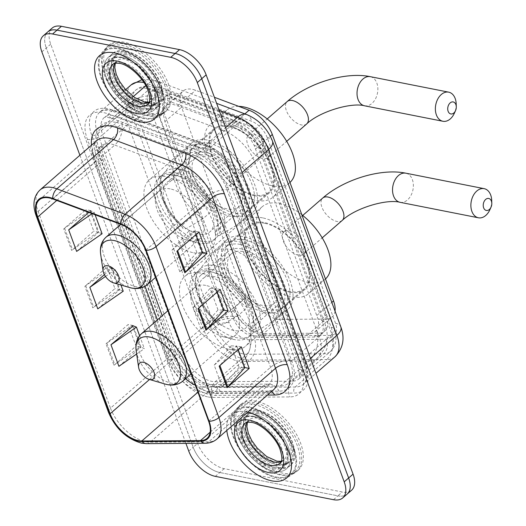 <?xml version="1.0" encoding="UTF-8"?>
<svg xmlns="http://www.w3.org/2000/svg" width="526" height="526" viewBox="0 0 526 526"><rect width="100%" height="100%" fill="white"/><g stroke="black" fill="none" stroke-linecap="round" stroke-linejoin="round"><path stroke-width="0.39" stroke-dasharray="2.63 1.97" d="M193.706 252.802A46.275 25.136 -131 0 0 210.071 249.653A46.275 25.136 -131 0 0 206.922 209.506A46.275 25.136 -131 0 0 165.697 176.683A46.275 25.136 -131 0 0 149.325 179.833A46.275 25.136 -131 0 0 152.481 219.98A46.275 25.136 -131 0 0 193.706 252.802M235.74 216.232A46.275 25.136 -131 0 0 252.105 213.083A46.275 25.136 -131 0 0 248.949 172.936A46.275 25.136 -131 0 0 207.731 140.113A46.275 25.136 -131 0 0 191.359 143.263A46.275 25.136 -131 0 0 194.515 183.41A46.275 25.136 -131 0 0 235.74 216.232M229.218 349.317A46.275 25.136 -131 0 0 245.583 346.167A46.275 25.136 -131 0 0 242.433 306.02A46.275 25.136 -131 0 0 201.208 273.198A46.275 25.136 -131 0 0 184.836 276.347A46.275 25.136 -131 0 0 187.992 316.494A46.275 25.136 -131 0 0 229.218 349.317M271.245 312.746A46.275 25.136 -131 0 0 287.617 309.604A46.275 25.136 -131 0 0 284.461 269.45A46.275 25.136 -131 0 0 243.242 236.628A46.275 25.136 -131 0 0 226.87 239.777A46.275 25.136 -131 0 0 230.026 279.924A46.275 25.136 -131 0 0 271.245 312.746M164.559 107.869A26.195 14.228 -131 0 0 163.336 114.116L163.198 113.734A8.732 4.741 49 0 1 164.559 107.869L166.985 105.101C169.352 103.721 172.903 103.997 177.637 105.917L231.111 125.872L243.952 132.749C248.417 136.28 251.809 140.475 254.13 145.347L317.98 318.881C319.072 323.299 318.598 327.027 316.553 330.058L314.693 332.13L307.953 334.733L261.941 335.036L258.93 334.628L249.265 328.711L244.084 324.009A8.732 4.741 49 0 1 237.857 316.645A26.195 12.617 -20.2 0 0 202.609 327.396A34.926 18.969 -131 0 0 238.048 361.04A34.926 18.969 -131 0 0 242.21 361.454L213.451 386.472L280.174 386.031A34.926 18.969 -131 0 0 288.366 383.244A34.926 18.969 -131 0 0 290.319 361.803L226.469 188.269A34.926 18.969 -131 0 0 195.508 155.92L117.975 126.983A34.926 18.969 -131 0 0 113.498 125.694A34.926 18.969 -131 0 0 101.143 128.068A34.926 18.969 -131 0 0 99.19 149.509L173.85 352.42A34.926 18.969 -131 0 0 213.451 386.472M335.023 311.076A26.195 14.228 49 0 1 332.077 317A26.195 14.228 49 0 1 325.936 319.091L279.917 319.394A26.195 14.228 49 0 1 276.801 319.085A26.195 14.228 49 0 1 250.218 293.856L181.529 107.166A26.195 14.228 49 0 1 182.989 91.09A26.195 14.228 49 0 1 195.619 90.275L214.404 97.284M165.992 105.897L182.989 91.09M244.432 239.863A42.343 22.999 49 0 1 282.153 269.897A42.343 22.999 49 0 1 285.039 306.638A42.343 22.999 49 0 1 270.062 309.518A42.343 22.999 49 0 1 232.334 279.484A42.343 22.999 49 0 1 229.448 242.742A42.343 22.999 49 0 1 244.432 239.863M289.971 292.193A42.343 22.999 -131 0 0 304.948 289.313A42.343 22.999 -131 0 0 302.062 252.572A42.343 22.999 -131 0 0 264.341 222.537A42.343 22.999 -131 0 0 249.363 225.417A42.343 22.999 -131 0 0 252.25 262.158A42.343 22.999 -131 0 0 289.971 292.193M208.921 143.342A42.343 22.999 49 0 1 246.641 173.383A42.343 22.999 49 0 1 249.528 210.117A42.343 22.999 49 0 1 234.55 213.004A42.343 22.999 49 0 1 196.829 182.963A42.343 22.999 49 0 1 193.936 146.228A42.343 22.999 49 0 1 208.921 143.342M254.459 195.679A42.343 22.999 -131 0 0 269.437 192.799A42.343 22.999 -131 0 0 266.55 156.058A42.343 22.999 -131 0 0 228.83 126.023A42.343 22.999 -131 0 0 213.852 128.903A42.343 22.999 -131 0 0 216.738 165.644A42.343 22.999 -131 0 0 254.459 195.679M237.857 316.645L237.713 316.271A26.195 14.228 -131 0 0 244.084 324.009M237.713 316.271L233.59 308.321L164.901 121.637L163.336 114.116M262.487 333.247A26.195 14.228 49 0 1 235.911 308.019L164.046 112.695A26.195 14.228 49 0 1 165.506 96.62A26.195 14.228 49 0 1 178.13 95.804L239.619 118.758A26.195 14.228 49 0 1 262.842 143.019L326.133 315.041A26.195 14.228 49 0 1 324.673 331.117A26.195 14.228 49 0 1 318.526 333.214L265.61 333.563A26.195 14.228 49 0 1 262.487 333.247M231.486 311.872A26.195 14.228 -131 0 0 258.062 337.1A26.195 14.228 -131 0 0 261.185 337.409L314.101 337.061A26.195 14.228 -131 0 0 320.249 334.97A26.195 14.228 -131 0 0 321.708 318.894L258.417 146.866A26.195 14.228 -131 0 0 235.194 122.604L173.705 99.657A26.195 14.228 -131 0 0 161.081 100.473A26.195 14.228 -131 0 0 159.621 116.548L231.486 311.872L235.911 308.019M141.974 112.196A34.926 18.969 -131 0 0 154.328 109.816A34.926 18.969 -131 0 0 151.942 79.518A34.926 18.969 -131 0 0 120.835 54.743A34.926 18.969 -131 0 0 108.481 57.124A34.926 18.969 -131 0 0 110.861 87.421A34.926 18.969 -131 0 0 141.974 112.196A34.926 18.969 -131 0 0 154.328 109.816A34.926 18.969 -131 0 0 151.942 79.518A34.926 18.969 -131 0 0 120.835 54.743A34.926 18.969 -131 0 0 108.481 57.124A34.926 18.969 -131 0 0 110.861 87.421A34.926 18.969 -131 0 0 141.974 112.196M146.392 108.343A34.926 18.969 -131 0 0 158.747 105.969A34.926 18.969 -131 0 0 156.367 75.665A34.926 18.969 -131 0 0 125.26 50.897A34.926 18.969 -131 0 0 112.906 53.271A34.926 18.969 -131 0 0 115.286 83.575A34.926 18.969 -131 0 0 146.392 108.343M274.079 471.257A34.926 18.969 -131 0 0 286.433 468.876A34.926 18.969 -131 0 0 284.053 438.579A34.926 18.969 -131 0 0 252.94 413.804A34.926 18.969 -131 0 0 240.586 416.184A34.926 18.969 -131 0 0 242.966 446.482A34.926 18.969 -131 0 0 274.079 471.257A34.926 18.969 -131 0 0 286.433 468.876A34.926 18.969 -131 0 0 284.053 438.579A34.926 18.969 -131 0 0 252.94 413.804A34.926 18.969 -131 0 0 240.586 416.184A34.926 18.969 -131 0 0 242.966 446.482A34.926 18.969 -131 0 0 274.079 471.257M278.504 467.404A34.926 18.969 -131 0 0 290.858 465.03A34.926 18.969 -131 0 0 288.478 434.732A34.926 18.969 -131 0 0 257.365 409.958A34.926 18.969 -131 0 0 245.011 412.331A34.926 18.969 -131 0 0 247.391 442.636A34.926 18.969 -131 0 0 278.504 467.404M52.166 28.082A26.195 14.228 -131 0 0 50.706 44.158L197.612 443.438A26.195 14.228 -131 0 0 224.188 468.666L342.327 492.001A26.195 14.228 -131 0 0 351.598 490.219M333.484 499.7L337.902 495.854A26.195 14.228 -131 0 0 347.173 494.065A26.195 14.228 -131 0 1 337.902 495.854L219.763 472.512L337.902 495.854L342.327 492.001M188.762 451.13L193.187 447.284A26.195 14.228 -131 0 0 219.763 472.512A26.195 14.228 -131 0 1 193.187 447.284L46.281 48.011L193.187 447.284L197.612 443.438M47.741 31.935A26.195 14.228 -131 0 0 46.281 48.011A26.195 14.228 -131 0 1 47.741 31.935M247.753 412.206A41.909 22.763 -131 0 0 246.405 411.911A41.909 22.763 -131 0 0 231.578 414.764A41.909 22.763 -131 0 0 226.811 430.432A41.909 22.763 -131 0 1 231.578 414.764A41.909 22.763 -131 0 1 246.405 411.911A41.909 22.763 -131 0 1 247.753 412.206M276.196 477.003A41.909 22.763 -131 0 0 291.016 474.15A41.909 22.763 -131 0 0 288.163 437.79A41.909 22.763 -131 0 0 250.83 408.058A41.909 22.763 -131 0 0 236.003 410.911A41.909 22.763 -131 0 0 238.863 447.271A41.909 22.763 -131 0 0 276.196 477.003A41.909 22.763 -131 0 0 291.016 474.15A41.909 22.763 -131 0 0 288.163 437.79A41.909 22.763 -131 0 0 250.83 408.058A41.909 22.763 -131 0 0 236.003 410.911A41.909 22.763 -131 0 0 238.863 447.271A41.909 22.763 -131 0 0 276.196 477.003M144.085 117.942A41.909 22.763 -131 0 0 158.911 115.089A41.909 22.763 -131 0 0 156.051 78.729A41.909 22.763 -131 0 0 118.718 48.997A41.909 22.763 -131 0 0 103.892 51.85A41.909 22.763 -131 0 0 106.752 88.21A41.909 22.763 -131 0 0 144.085 117.942A41.909 22.763 -131 0 0 158.911 115.089A41.909 22.763 -131 0 0 156.051 78.729A41.909 22.763 -131 0 0 118.718 48.997A41.909 22.763 -131 0 0 103.892 51.85A41.909 22.763 -131 0 0 106.752 88.21A41.909 22.763 -131 0 0 144.085 117.942M279.773 474.833A42.784 23.236 49 0 1 241.664 444.483A42.784 23.236 49 0 1 238.751 407.367A42.784 23.236 49 0 1 253.88 404.455A42.784 23.236 49 0 1 291.996 434.805A42.784 23.236 49 0 1 294.908 471.921A42.784 23.236 49 0 1 279.773 474.833M276.459 477.72A42.784 23.236 49 0 1 238.344 447.37A42.784 23.236 49 0 1 235.431 410.254A42.784 23.236 49 0 1 250.567 407.341A42.784 23.236 49 0 1 288.675 437.691A42.784 23.236 49 0 1 291.595 474.807A42.784 23.236 49 0 1 276.459 477.72M147.668 115.773A42.784 23.236 49 0 1 109.559 85.422A42.784 23.236 49 0 1 106.64 48.307A42.784 23.236 49 0 1 121.776 45.394A42.784 23.236 49 0 1 159.884 75.744A42.784 23.236 49 0 1 162.804 112.86A42.784 23.236 49 0 1 147.668 115.773M144.348 118.659A42.784 23.236 49 0 1 106.239 88.309A42.784 23.236 49 0 1 103.32 51.193A42.784 23.236 49 0 1 118.455 48.28A42.784 23.236 49 0 1 156.564 78.63A42.784 23.236 49 0 1 159.483 115.746A42.784 23.236 49 0 1 144.348 118.659M124.149 51.857A34.926 18.969 49 0 1 155.262 76.632A34.926 18.969 49 0 1 157.642 106.929A34.926 18.969 49 0 1 145.288 109.309A34.926 18.969 49 0 1 114.175 84.535A34.926 18.969 49 0 1 111.795 54.237A34.926 18.969 49 0 1 124.149 51.857M256.261 410.918A34.926 18.969 49 0 1 287.374 435.692A34.926 18.969 49 0 1 289.754 465.99A34.926 18.969 49 0 1 277.399 468.37A34.926 18.969 49 0 1 246.286 443.596A34.926 18.969 49 0 1 243.906 413.298A34.926 18.969 49 0 1 256.261 410.918M76.632 251.402L98.756 232.157L90.827 210.617L90.025 210.578L64.573 228.225A6.983 3.366 -20.2 0 0 63.731 228.876L85.85 209.631L93.779 231.177L71.654 250.422L63.731 228.876M90.827 210.617L85.85 209.631M102.083 233.754L97.954 232.117L72.503 249.771A6.983 3.366 -20.2 0 0 71.654 250.422M98.756 232.157L93.779 231.177M132.881 325.706L132.302 325.476L106.85 343.123A6.983 3.366 -20.2 0 0 106.002 343.78L128.127 324.529L136.056 346.075L113.932 365.32L106.002 343.78M133.104 325.515L128.127 324.529M118.909 366.306L140.81 347.252L140.232 347.022L114.773 364.669A6.983 3.366 -20.2 0 0 113.932 365.32M136.648 354.005L144.361 348.653L141.027 347.055L136.056 346.075M97.77 308.854L119.889 289.609L111.966 268.063L111.164 268.023L85.712 285.677A6.983 3.366 -20.2 0 0 84.87 286.328L106.988 267.083L114.918 288.623L92.793 307.874L84.87 286.328M111.966 268.063L106.988 267.083M123.222 291.207L119.093 289.57L93.641 307.217A6.983 3.366 -20.2 0 0 92.793 307.874M119.889 289.609L114.918 288.623M79.899 155.255L185.908 443.379M141.027 347.055L133.223 325.837M92.109 213.635L94.161 212.215L90.61 210.808L88.782 212.392M105.509 276.446L115.293 269.66L111.742 268.253L104.418 274.631M214.194 365.149L231.23 345.838L239.152 367.385L244.025 367.641L222.123 386.695L214.194 365.149L236.319 345.904L244.025 367.641L244.82 367.681M171.923 250.251L188.952 230.94L196.882 252.48L201.747 252.736L179.846 271.797L171.923 250.251L194.041 231.006L201.747 252.736L202.549 252.782M193.062 307.703L210.091 288.386L218.014 309.932L222.886 310.189L200.985 329.243L193.062 307.703L215.18 288.452L222.886 310.189L223.681 310.228M220.157 289.438L215.18 288.452M223.635 310.103L223.109 309.998M210.091 288.386L215.759 288.689L198.729 307.999A6.983 3.366 159.8 0 1 198.032 308.683M199.019 231.986L194.041 231.006M202.497 252.651L201.971 252.546M188.952 230.94L194.62 231.236L177.591 250.547A6.983 3.366 159.8 0 1 176.894 251.231M241.296 346.884L236.319 345.904M244.774 367.549L244.248 367.45M231.23 345.838L236.897 346.134L219.861 365.452A6.983 3.366 159.8 0 1 219.171 366.135M115.293 269.66L120.941 285.007M111.164 268.023L119.093 289.57M139.6 335.726L144.361 348.653M132.302 325.476L140.232 347.022M94.161 212.215L95.088 214.746M90.025 210.578L97.954 232.117M215.759 288.689L217.034 292.154M200.985 329.243L218.014 309.932M236.897 346.134L238.173 349.606M222.123 386.695L239.152 367.385M194.62 231.236L195.896 234.701M179.846 271.797L196.882 252.48M256.386 401.331A43.658 23.709 -131 0 0 240.941 404.303A43.658 23.709 -131 0 0 243.919 442.175A43.658 23.709 -131 0 0 282.804 473.144A43.658 23.709 -131 0 0 298.249 470.172A43.658 23.709 -131 0 0 295.27 432.3A43.658 23.709 -131 0 0 256.386 401.331M254.722 402.778A43.658 23.709 -131 0 0 239.284 405.743A43.658 23.709 -131 0 0 242.256 443.622A43.658 23.709 -131 0 0 281.147 474.59A43.658 23.709 -131 0 0 296.592 471.618A43.658 23.709 -131 0 0 293.613 433.74A43.658 23.709 -131 0 0 254.722 402.778M298.235 255.143A14.84 8.061 49 0 1 285.013 244.61A14.84 8.061 49 0 1 284.007 231.736A14.84 8.061 49 0 1 289.254 230.723A14.84 8.061 49 0 1 302.476 241.25A14.84 8.061 49 0 1 303.489 254.13A14.84 8.061 49 0 1 298.235 255.143M205.699 285.408A31.428 17.075 -131 0 0 194.581 287.544A31.428 17.075 -131 0 0 191.037 299.596A31.428 17.075 -131 0 0 223.412 336.811A31.428 17.075 -131 0 0 224.727 337.113A31.428 17.075 -131 0 0 235.845 334.97A31.428 17.075 -131 0 0 233.702 307.703A31.428 17.075 -131 0 0 205.699 285.408M209.295 271.37A41.475 22.526 -131 0 0 194.627 274.197A41.475 22.526 -131 0 0 189.952 290.102A41.475 22.526 -131 0 0 232.67 339.198A41.475 22.526 -131 0 0 234.399 339.592A41.475 22.526 -131 0 0 249.068 336.772A41.475 22.526 -131 0 0 246.24 300.793A41.475 22.526 -131 0 0 209.295 271.37M211.511 269.45A41.475 22.526 -131 0 0 196.842 272.271A41.475 22.526 -131 0 0 199.67 308.249A41.475 22.526 -131 0 0 236.608 337.672A41.475 22.526 -131 0 0 251.283 334.845A41.475 22.526 -131 0 0 248.456 298.867A41.475 22.526 -131 0 0 211.511 269.45M242.913 251.612A32.743 17.785 -131 0 0 231.328 253.834A32.743 17.785 -131 0 0 233.564 282.245A32.743 17.785 -131 0 0 262.73 305.468A32.743 17.785 -131 0 0 274.309 303.239A32.743 17.785 -131 0 0 272.08 274.835A32.743 17.785 -131 0 0 242.913 251.612M214.154 276.63A32.743 17.785 -131 0 0 202.569 278.859A32.743 17.785 -131 0 0 204.805 307.263A32.743 17.785 -131 0 0 233.971 330.486A32.743 17.785 -131 0 0 245.55 328.263A32.743 17.785 -131 0 0 243.321 299.853A32.743 17.785 -131 0 0 214.154 276.63M264.604 223.254A41.475 22.526 -131 0 0 249.935 226.081A41.475 22.526 -131 0 0 252.763 262.06A41.475 22.526 -131 0 0 289.708 291.476A41.475 22.526 -131 0 0 304.376 288.656A41.475 22.526 -131 0 0 301.549 252.677A41.475 22.526 -131 0 0 264.604 223.254M240.27 244.426A41.475 22.526 -131 0 0 225.601 247.253A41.475 22.526 -131 0 0 228.429 283.231A41.475 22.526 -131 0 0 265.374 312.648A41.475 22.526 -131 0 0 280.042 309.827A41.475 22.526 -131 0 0 277.215 273.849A41.475 22.526 -131 0 0 240.27 244.426M301.839 214.746A48.024 26.083 -131 0 0 279.214 203.437A48.024 26.083 -131 0 0 262.224 206.705A48.024 26.083 -131 0 0 265.498 248.364A48.024 26.083 -131 0 0 308.275 282.429A48.024 26.083 -131 0 0 325.265 279.161A48.024 26.083 -131 0 0 325.469 278.984M262.625 217.869A48.024 26.083 -131 0 0 245.635 221.137A48.024 26.083 -131 0 0 248.91 262.803A48.024 26.083 -131 0 0 291.687 296.861A48.024 26.083 -131 0 0 308.677 293.593A48.024 26.083 -131 0 0 305.402 251.934A48.024 26.083 -131 0 0 262.625 217.869M491.705 200.445A14.84 10.211 -78.8 0 1 489.864 209.762M238.37 315.317A45.4 24.663 49 0 1 211.998 254.143A45.4 24.663 49 0 1 213.615 252.467A45.4 24.663 49 0 1 229.678 249.377A45.4 24.663 49 0 1 270.121 281.581A45.4 24.663 49 0 1 273.218 320.972A45.4 24.663 49 0 1 271.949 321.951L280.799 314.252A45.4 24.663 -131 0 0 282.067 313.272A45.4 24.663 -131 0 0 278.971 273.882A45.4 24.663 -131 0 0 238.528 241.677A45.4 24.663 -131 0 0 222.465 244.768A45.4 24.663 -131 0 0 247.22 307.618L238.37 315.317L221.689 325.265L218.599 324.983L216.883 322.385A36.669 19.916 49 0 1 201.096 274.934A36.669 19.916 49 0 1 239.133 288.327A36.669 19.916 49 0 1 250.455 329.02L277.557 305.442A36.669 19.916 -131 0 0 266.228 264.749A36.669 19.916 -131 0 0 228.199 251.356A36.669 19.916 -131 0 0 243.979 298.807L216.883 322.385M243.979 298.807L247.22 307.618M277.557 305.442L280.799 314.252M250.455 329.02L250.455 329.02C251.441 331.728 253.045 332.688 255.268 331.893L271.949 321.951M262.73 158.622A14.84 8.061 49 0 1 249.508 148.095A14.84 8.061 49 0 1 248.496 135.221A14.84 8.061 49 0 1 253.742 134.209A14.84 8.061 49 0 1 266.965 144.735A14.84 8.061 49 0 1 267.977 157.616A14.84 8.061 49 0 1 262.73 158.622M170.187 188.887A31.428 17.075 -131 0 0 159.069 191.03A31.428 17.075 -131 0 0 155.525 203.082A31.428 17.075 -131 0 0 187.9 240.297A31.428 17.075 -131 0 0 189.215 240.592A31.428 17.075 -131 0 0 200.334 238.456A31.428 17.075 -131 0 0 198.19 211.182A31.428 17.075 -131 0 0 170.187 188.887M173.79 174.856A41.475 22.526 -131 0 0 159.115 177.683A41.475 22.526 -131 0 0 154.44 193.588A41.475 22.526 -131 0 0 197.158 242.683A41.475 22.526 -131 0 0 198.887 243.078A41.475 22.526 -131 0 0 213.556 240.257A41.475 22.526 -131 0 0 210.729 204.272A41.475 22.526 -131 0 0 173.79 174.856M176 172.936A41.475 22.526 -131 0 0 161.331 175.756A41.475 22.526 -131 0 0 164.158 211.735A41.475 22.526 -131 0 0 201.103 241.151A41.475 22.526 -131 0 0 215.772 238.331A41.475 22.526 -131 0 0 212.945 202.352A41.475 22.526 -131 0 0 176 172.936M207.402 155.091A32.743 17.785 -131 0 0 195.817 157.32A32.743 17.785 -131 0 0 198.052 185.731A32.743 17.785 -131 0 0 227.219 208.953A32.743 17.785 -131 0 0 238.797 206.725A32.743 17.785 -131 0 0 236.569 178.321A32.743 17.785 -131 0 0 207.402 155.091M178.643 180.116A32.743 17.785 -131 0 0 167.058 182.344A32.743 17.785 -131 0 0 169.293 210.748A32.743 17.785 -131 0 0 198.46 233.971A32.743 17.785 -131 0 0 210.038 231.742A32.743 17.785 -131 0 0 207.809 203.338A32.743 17.785 -131 0 0 178.643 180.116M229.093 126.74A41.475 22.526 -131 0 0 214.424 129.56A41.475 22.526 -131 0 0 217.251 165.545A41.475 22.526 -131 0 0 254.196 194.962A41.475 22.526 -131 0 0 268.865 192.141A41.475 22.526 -131 0 0 266.038 156.156A41.475 22.526 -131 0 0 229.093 126.74M204.759 147.911A41.475 22.526 -131 0 0 190.09 150.732A41.475 22.526 -131 0 0 192.917 186.717A41.475 22.526 -131 0 0 229.862 216.133A41.475 22.526 -131 0 0 244.531 213.313A41.475 22.526 -131 0 0 241.704 177.328A41.475 22.526 -131 0 0 204.759 147.911M238.692 106.351A48.024 26.083 -131 0 0 226.719 110.19A48.024 26.083 -131 0 0 229.987 151.85A48.024 26.083 -131 0 0 272.77 185.915A48.024 26.083 -131 0 0 289.754 182.647A48.024 26.083 -131 0 0 289.957 182.463M227.114 121.355A48.024 26.083 -131 0 0 210.124 124.623A48.024 26.083 -131 0 0 213.398 166.288A48.024 26.083 -131 0 0 256.175 200.347A48.024 26.083 -131 0 0 273.165 197.079A48.024 26.083 -131 0 0 269.891 155.42A48.024 26.083 -131 0 0 227.114 121.355M456.193 103.924A14.84 10.211 -78.8 0 1 454.352 113.241M202.858 218.803A45.4 24.663 49 0 1 176.486 157.622A45.4 24.663 49 0 1 178.11 155.952A45.4 24.663 49 0 1 194.166 152.862A45.4 24.663 49 0 1 234.609 185.067A45.4 24.663 49 0 1 237.706 224.457A45.4 24.663 49 0 1 236.437 225.43L245.287 217.731A45.4 24.663 -131 0 0 246.556 216.758A45.4 24.663 -131 0 0 243.459 177.367A45.4 24.663 -131 0 0 203.016 145.163A45.4 24.663 -131 0 0 186.954 148.253A45.4 24.663 -131 0 0 211.708 211.104L202.858 218.803L186.178 228.744L183.087 228.468L181.371 225.871A36.669 19.916 49 0 1 165.585 178.413A36.669 19.916 49 0 1 203.621 191.812A36.669 19.916 49 0 1 214.943 232.505L242.045 208.921A36.669 19.916 -131 0 0 230.717 168.235A36.669 19.916 -131 0 0 192.687 154.841A36.669 19.916 -131 0 0 208.467 202.293L181.371 225.871M208.467 202.293L211.708 211.104M242.045 208.921L245.287 217.731M214.943 232.505L214.943 232.505C215.93 235.214 217.534 236.174 219.756 235.378L236.437 225.43M124.274 42.271A43.658 23.709 -131 0 0 108.829 45.243A43.658 23.709 -131 0 0 111.808 83.115A43.658 23.709 -131 0 0 150.699 114.083A43.658 23.709 -131 0 0 166.137 111.111A43.658 23.709 -131 0 0 163.165 73.239A43.658 23.709 -131 0 0 124.274 42.271M122.617 43.711A43.658 23.709 -131 0 0 107.172 46.682A43.658 23.709 -131 0 0 110.151 84.561A43.658 23.709 -131 0 0 149.036 115.529A43.658 23.709 -131 0 0 164.48 112.557A43.658 23.709 -131 0 0 161.502 74.679A43.658 23.709 -131 0 0 122.617 43.711M261.941 335.036L279.917 319.394M249.265 328.711A26.195 19.929 -90.4 0 1 242.21 361.454L308.933 361.014A34.926 18.969 -131 0 0 317.125 358.219A34.926 18.969 -131 0 0 319.078 336.785L255.228 163.251A34.926 18.969 -131 0 0 224.267 130.902L146.734 101.965A34.926 18.969 -131 0 0 142.257 100.676A34.926 18.969 -131 0 0 129.902 103.05A34.926 18.969 -131 0 0 127.949 124.484L99.19 149.509M117.975 126.983L146.734 101.965A26.195 15.55 -69.5 0 1 160.456 98A26.195 15.55 -69.5 0 1 166.985 105.101M195.508 155.92L224.267 130.902A26.195 15.55 -69.5 0 1 237.989 126.937C249.107 131.553 256.826 139.41 261.152 150.521A26.195 12.617 -20.2 0 1 255.228 163.251L226.469 188.269M254.13 145.347A26.195 12.617 -20.2 0 1 261.152 150.521L325.002 324.055A26.195 12.617 -20.2 0 1 319.078 336.785L290.319 361.803M316.553 330.058A26.195 19.929 -90.4 0 1 308.933 361.014L280.174 386.031M163.198 113.734A26.195 12.617 -20.2 0 0 127.949 124.484L202.609 327.396L173.85 352.42M288.366 383.244L317.125 358.219C326.922 348.271 329.552 336.883 325.002 324.055A26.195 12.617 -20.2 0 0 317.98 318.881M101.143 128.068L129.902 103.05C137.404 96.929 145.86 94.752 155.255 96.521L160.456 98L237.989 126.937A26.195 15.55 -69.5 0 1 243.952 132.749M233.59 308.321L250.218 293.856M307.953 334.733L325.936 319.091M316.915 315.39L331.834 302.411M255.682 148.963L270.318 136.221M231.111 125.872L244.886 113.886M177.637 105.917L195.619 90.275M164.901 121.637L181.529 107.166M248.936 339.757A10.474 7.975 -90.4 0 1 246.72 354.274L215.193 381.698A27.937 15.175 49 0 1 211.866 381.37A27.937 15.175 49 0 1 183.515 354.458L102.662 134.709L134.189 107.284L215.042 327.034A27.937 15.175 -131 0 0 246.72 354.274L323.792 353.768A27.937 15.175 -131 0 0 330.354 351.532A27.937 15.175 -131 0 0 331.913 334.385L263.546 148.575A27.937 15.175 -131 0 0 238.778 122.696L149.213 89.269A27.937 15.175 -131 0 0 145.63 88.236A27.937 15.175 -131 0 0 135.747 90.137A27.937 15.175 -131 0 0 134.189 107.284A10.474 5.043 159.8 0 1 148.286 102.984A17.463 9.488 49 0 1 155.44 91.077A17.463 9.488 49 0 1 157.675 91.721L247.24 125.149A17.463 9.488 49 0 1 262.724 141.323L331.084 327.133A17.463 9.488 49 0 1 326.015 339.25L248.936 339.757A17.463 9.488 49 0 1 229.139 322.734L148.286 102.984M208.112 396.959A39.292 21.342 -131 0 0 212.787 397.426L289.865 396.92A39.292 21.342 -131 0 0 301.28 369.66L232.913 183.85A39.292 21.342 -131 0 0 198.085 147.458L108.52 114.03A39.292 21.342 -131 0 0 87.388 139.37L168.241 359.113A39.292 21.342 -131 0 0 208.112 396.959M331.084 327.133A10.474 5.043 159.8 0 1 334.28 329.289A10.474 5.043 159.8 0 1 331.913 334.385L300.385 361.809A27.937 15.175 49 0 1 298.827 378.957A27.937 15.175 49 0 1 292.272 381.192L215.193 381.698A11.348 8.64 89.6 0 0 212.787 397.426M87.388 139.37A11.348 5.464 -20.2 0 0 102.662 134.709A27.937 15.175 49 0 1 104.22 117.561A27.937 15.175 49 0 1 114.109 115.661A27.937 15.175 49 0 1 117.692 116.693L207.251 150.12A27.937 15.175 49 0 1 232.019 176L300.385 361.809A11.348 5.464 -20.2 0 0 297.815 367.326A11.348 5.464 -20.2 0 0 301.28 369.66M251.283 335.7A17.463 9.488 49 0 1 233.564 318.881L152.711 99.138A17.463 9.488 49 0 1 159.865 87.231A17.463 9.488 49 0 1 162.1 87.875L251.665 121.302A17.463 9.488 49 0 1 267.142 137.477L335.509 323.286A17.463 9.488 49 0 1 330.44 335.397L253.361 335.91A17.463 9.488 49 0 1 251.283 335.7M131.165 84.87A34.926 18.969 -131 0 0 129.212 106.305L210.065 326.048A34.926 18.969 -131 0 0 245.504 359.685A34.926 18.969 -131 0 0 249.666 360.106L218.139 387.53A34.926 18.969 49 0 1 213.983 387.11A34.926 18.969 49 0 1 178.538 353.472L97.691 133.729A34.926 18.969 49 0 1 99.638 112.294A34.926 18.969 49 0 1 111.992 109.914A34.926 18.969 49 0 1 116.47 111.21L206.034 144.637A34.926 18.969 49 0 1 236.996 176.979L305.363 362.795A34.926 18.969 49 0 1 303.41 384.23A34.926 18.969 49 0 1 295.217 387.024L218.139 387.53A4.366 3.32 89.6 0 0 217.212 393.579L294.29 393.067A39.292 21.342 -131 0 0 305.705 365.813L237.338 180.004A39.292 21.342 -131 0 0 202.51 143.611L112.945 110.184A39.292 21.342 -131 0 0 91.813 135.524L172.666 355.267A4.366 2.104 -20.2 0 0 178.538 353.472L210.065 326.048A17.463 8.409 159.8 0 1 233.564 318.881M219.21 110.361L147.997 83.779A34.926 18.969 -131 0 0 143.946 82.582M145.787 85.705L147.997 83.779A17.463 10.369 -69.5 0 1 157.149 81.136A17.463 10.369 -69.5 0 1 162.1 87.875M172.666 355.267A39.292 21.342 -131 0 0 212.537 393.106A39.292 21.342 -131 0 0 217.212 393.579M133.282 96.58L116.47 111.21A4.366 2.591 110.5 0 1 114.181 111.867L203.746 145.294A4.366 2.591 110.5 0 0 206.034 144.637L225.569 127.64M224.188 468.666L215.338 476.365M50.706 44.158L41.856 51.857M253.361 335.91A17.463 13.288 -90.4 0 1 249.666 360.106L326.738 359.593L295.217 387.024A4.366 3.32 89.6 0 0 294.29 393.067M330.44 335.397A17.463 13.288 -90.4 0 1 326.738 359.593A34.926 18.969 -131 0 0 334.937 356.799M310.458 358.357L305.363 362.795A4.366 2.104 -20.2 0 0 304.37 364.912A4.366 2.104 -20.2 0 0 305.705 365.813M152.711 99.138A17.463 8.409 159.8 0 0 129.212 106.305L97.691 133.729A4.366 2.104 -20.2 0 1 91.813 135.524M242.091 172.548L236.996 176.979A4.366 2.104 -20.2 0 0 236.01 179.103A4.366 2.104 -20.2 0 0 237.338 180.004M202.51 143.611A4.366 2.591 110.5 0 0 203.746 145.294C216.068 149.496 231.256 165.21 236.01 179.103L304.37 364.912C308.801 379.279 305.474 381.455 303.41 384.23L315.962 373.309M112.945 110.184A4.366 2.591 110.5 0 0 114.181 111.867C102.248 108.284 100.532 111.88 99.638 112.294L125.661 89.65M246.707 114.563A17.463 10.369 -69.5 0 1 251.665 121.302M267.142 137.477A17.463 8.409 159.8 0 1 272.475 141.067M335.509 323.286A17.463 8.409 159.8 0 1 340.835 326.883M326.015 339.25A10.474 7.975 -90.4 0 1 323.792 353.768L292.272 381.192A11.348 8.64 89.6 0 0 289.865 396.92M229.139 322.734A10.474 5.043 159.8 0 0 215.042 327.034L183.515 354.458A11.348 5.464 -20.2 0 1 168.241 359.113M157.675 91.721A10.474 6.22 -69.5 0 0 154.703 87.684A10.474 6.22 -69.5 0 0 149.213 89.269L117.692 116.693A11.348 6.739 110.5 0 1 111.742 118.409L201.307 151.836A11.348 6.739 110.5 0 0 207.251 150.12L238.778 122.696A10.474 6.22 -69.5 0 1 244.268 121.111A10.474 6.22 -69.5 0 1 247.24 125.149M262.724 141.323A10.474 5.043 159.8 0 1 265.919 143.48A10.474 5.043 159.8 0 1 263.546 148.575L232.019 176A11.348 5.464 -20.2 0 0 229.454 181.516A11.348 5.464 -20.2 0 0 232.913 183.85M198.085 147.458A11.348 6.739 110.5 0 0 201.307 151.836C211.294 155.025 225.575 169.642 229.454 181.516L297.815 367.326C301.582 380.844 298.097 378.062 298.827 378.957L330.354 351.532C336.193 345.766 337.501 338.349 334.28 329.289L265.919 143.48C261.573 132.9 254.36 125.438 244.268 121.111L150.831 86.573C144.985 85.468 139.955 86.652 135.747 90.137L104.694 117.364C105.134 116.904 107.482 117.252 111.742 118.409A11.348 6.739 110.5 0 1 108.52 114.03M261.185 337.409L265.61 333.563M314.101 337.061L318.526 333.214M321.708 318.894L326.133 315.041M258.417 146.866L262.842 143.019M235.194 122.604L239.619 118.758M173.705 99.657L178.13 95.804M159.621 116.548L164.046 112.695M52.778 198.96L114.721 145.064A27.937 15.175 -131 0 0 111.137 144.032A27.937 15.175 -131 0 0 101.255 145.932A27.937 15.175 -131 0 0 99.697 163.086L145.005 286.243M116.338 122.446A43.658 23.709 49 0 1 121.933 124.057L190.11 149.502A43.658 23.709 49 0 1 228.81 189.939L291.7 360.875A43.658 23.709 49 0 1 279.023 391.16L220.355 391.548A43.658 23.709 49 0 1 170.851 348.975L98.461 152.211A43.658 23.709 49 0 1 116.338 122.446M145.722 250.277L207.665 196.389A27.937 15.175 -131 0 0 182.897 170.509L114.721 145.064A15.714 9.33 110.5 0 0 121.933 124.057M149.516 379.489L172.087 359.85A27.937 15.175 -131 0 0 185.54 378.74M195.324 385.104A27.937 15.175 -131 0 0 200.445 386.761A27.937 15.175 -131 0 0 203.772 387.09L262.441 386.709A27.937 15.175 -131 0 0 268.996 384.473A27.937 15.175 -131 0 0 270.555 367.326L207.665 196.389A15.714 7.568 159.8 0 1 228.81 189.939M267.471 395.052L215.93 395.394A43.658 23.709 49 0 1 166.426 352.828L94.036 156.058A8.732 4.208 159.8 0 1 96.699 157.859A8.732 4.208 159.8 0 1 94.719 162.1L167.117 358.863A34.926 18.969 -131 0 0 202.556 392.501A34.926 18.969 -131 0 0 206.718 392.922L265.387 392.534A34.926 18.969 -131 0 0 273.579 389.74L269.01 391.088A8.732 6.641 89.6 0 0 265.387 392.534L208.75 441.807A8.732 6.641 -90.4 0 1 205.127 443.254M94.036 156.058A43.658 23.709 49 0 1 91.465 145.196M166.426 352.828A8.732 4.208 159.8 0 1 169.089 354.623L96.699 157.859C92.28 142.717 95.633 143.065 96.672 140.666A34.926 18.969 -131 0 0 94.719 162.1L38.089 211.373A34.926 18.969 49 0 1 40.035 189.939M216.949 439.013A34.926 18.969 49 0 1 208.75 441.807L150.081 442.195A34.926 18.969 49 0 1 145.926 441.774A34.926 18.969 49 0 1 110.48 408.137A8.732 4.208 -20.2 0 0 108.507 412.384M146.458 443.635A8.732 6.641 -90.4 0 0 150.081 442.195L206.718 392.922A8.732 6.641 89.6 0 1 210.341 391.475L269.01 391.088A8.732 6.641 89.6 0 1 271.39 391.646M36.11 215.614A8.732 4.208 159.8 0 1 38.089 211.373L110.48 408.137L167.117 358.863A8.732 4.208 159.8 0 0 169.089 354.623C171.476 361.053 175.342 367.385 180.694 373.618L193.292 384.927L198.302 387.938C203.352 390.423 207.362 391.607 210.341 391.475A8.732 6.641 89.6 0 1 215.93 395.394M120.954 224.398L182.897 170.509A15.714 9.33 110.5 0 0 190.11 149.502M56.755 200.439L99.697 163.086A15.714 7.568 159.8 0 0 103.254 155.446L149.93 282.304M157.392 319.9L172.087 359.85A15.714 7.568 159.8 0 0 175.645 352.21A15.714 7.568 159.8 0 0 170.851 348.975M197.927 392.172L203.772 387.09A15.714 11.96 89.6 0 1 210.295 384.493L268.964 384.105A15.714 11.96 89.6 0 0 262.441 386.709L210.176 432.175M208.612 421.214L270.555 367.326A15.714 7.568 159.8 0 1 291.7 360.875M279.023 391.16A15.714 11.96 89.6 0 0 268.964 384.105L269.707 384.033L207.053 438.362M220.355 391.548A15.714 11.96 89.6 0 0 210.295 384.493L202.931 382.441L191.477 374.637M98.461 152.211A15.714 7.568 159.8 0 1 103.254 155.446C100.137 145.373 102.123 145.722 101.781 145.294L39.312 199.827M85.712 285.677L93.641 307.217M106.85 343.123L114.773 364.669M64.573 228.225L72.503 249.771M273.441 467.529A30.975 16.825 -131 0 0 284.395 465.418A30.975 16.825 -131 0 0 282.284 438.546A30.975 16.825 -131 0 0 254.689 416.572A30.975 16.825 -131 0 0 243.729 418.676A30.975 16.825 -131 0 0 245.846 445.555A30.975 16.825 -131 0 0 273.441 467.529M273.152 468.725A31.849 17.299 -131 0 0 286.197 447.015A31.849 17.299 -131 0 0 253.874 416.336A31.849 17.299 -131 0 0 240.829 438.053A31.849 17.299 -131 0 0 273.152 468.725M258.01 413.686A30.975 16.825 -131 0 0 247.049 415.79A30.975 16.825 -131 0 0 249.16 442.668A30.975 16.825 -131 0 0 276.755 464.642A30.975 16.825 -131 0 0 287.715 462.532A30.975 16.825 -131 0 0 285.605 435.659A30.975 16.825 -131 0 0 258.01 413.686M277.577 464.879A31.849 17.299 -131 0 0 290.615 443.162A31.849 17.299 -131 0 0 258.299 412.483A31.849 17.299 -131 0 0 245.254 434.2A31.849 17.299 -131 0 0 277.577 464.879M281.154 461.716A26.609 14.452 -131 0 0 283.744 460.204A26.609 14.452 -131 0 0 281.929 437.113A26.609 14.452 -131 0 0 258.22 418.236A26.609 14.452 -131 0 0 248.811 420.05A26.609 14.452 -131 0 0 246.95 422.404M259.956 411.043A31.849 17.299 -131 0 0 246.911 432.76A31.849 17.299 -131 0 0 279.234 463.432A31.849 17.299 -131 0 0 292.278 441.722A31.849 17.299 -131 0 0 259.956 411.043M281.305 461.309L283.744 460.204L279.871 463.57A26.609 14.452 -131 0 0 278.057 440.479A26.609 14.452 -131 0 0 254.354 421.602A26.609 14.452 -131 0 0 244.938 423.417L248.811 420.05L247.371 422.306M342.202 220.447A14.84 8.061 49 0 1 336.956 221.459A14.84 8.061 49 0 1 321.892 207.165A14.84 8.061 49 0 1 322.721 198.052M400.076 202.313A14.84 10.211 101.2 0 0 410.905 195.527A14.84 10.211 101.2 0 0 412.351 179.57A14.84 10.211 101.2 0 0 405.829 173.185M136.181 350.835A28.877 15.681 -131 0 0 165.085 384.052M141.566 333.668A31.428 17.075 -131 0 0 143.71 360.941A31.428 17.075 -131 0 0 171.706 383.237A31.428 17.075 -131 0 0 182.824 381.094M255.268 331.893A41.863 22.736 -131 0 0 244.031 283.928A41.863 22.736 -131 0 0 199.038 270.088A41.863 22.736 -131 0 0 221.689 325.265M306.691 123.932A14.84 8.061 49 0 1 301.444 124.945A14.84 8.061 49 0 1 286.381 110.644A14.84 8.061 49 0 1 287.209 101.538M364.564 105.798A14.84 10.211 101.2 0 0 375.393 99.013A14.84 10.211 101.2 0 0 376.846 83.055A14.84 10.211 101.2 0 0 370.317 76.671M100.67 254.314A28.877 15.681 -131 0 0 129.574 287.538M106.055 237.154A31.428 17.075 -131 0 0 108.198 264.42A31.428 17.075 -131 0 0 136.195 286.716A31.428 17.075 -131 0 0 147.319 284.579M219.756 235.378A41.863 22.736 -131 0 0 208.52 187.407A41.863 22.736 -131 0 0 163.527 173.573A41.863 22.736 -131 0 0 186.178 228.744M141.33 108.468A30.975 16.825 -131 0 0 152.29 106.357A30.975 16.825 -131 0 0 150.173 79.485A30.975 16.825 -131 0 0 122.578 57.512A30.975 16.825 -131 0 0 111.624 59.616A30.975 16.825 -131 0 0 113.734 86.494A30.975 16.825 -131 0 0 141.33 108.468M141.04 109.664A31.849 17.299 -131 0 0 154.085 87.947A31.849 17.299 -131 0 0 121.762 57.275A31.849 17.299 -131 0 0 108.718 78.985A31.849 17.299 -131 0 0 141.04 109.664M125.898 54.625A30.975 16.825 -131 0 0 114.938 56.729A30.975 16.825 -131 0 0 117.055 83.608A30.975 16.825 -131 0 0 144.65 105.581A30.975 16.825 -131 0 0 155.604 103.471A30.975 16.825 -131 0 0 153.493 76.599A30.975 16.825 -131 0 0 125.898 54.625M145.465 105.818A31.849 17.299 -131 0 0 158.51 84.101A31.849 17.299 -131 0 0 126.187 53.422A31.849 17.299 -131 0 0 113.143 75.139A31.849 17.299 -131 0 0 145.465 105.818M149.049 102.655A26.609 14.452 -131 0 0 151.633 101.143A26.609 14.452 -131 0 0 149.818 78.052A26.609 14.452 -131 0 0 126.115 59.175A26.609 14.452 -131 0 0 116.7 60.983A26.609 14.452 -131 0 0 114.846 63.337M127.844 51.982A31.849 17.299 -131 0 0 114.806 73.693A31.849 17.299 -131 0 0 147.122 104.372A31.849 17.299 -131 0 0 160.167 82.654A31.849 17.299 -131 0 0 127.844 51.982M149.2 102.248L151.633 101.143L147.767 104.51A26.609 14.452 -131 0 0 145.952 81.418A26.609 14.452 -131 0 0 122.242 62.541A26.609 14.452 -131 0 0 112.827 64.356L116.7 60.983L115.266 63.245M252.105 213.083L210.071 249.653M287.617 309.604L245.583 346.167M304.948 289.313L285.039 306.638M269.437 192.799L249.528 210.117M213.852 128.903L193.936 146.228M249.363 225.417L229.448 242.742M314.693 332.123L332.077 317M226.87 239.777L184.836 276.347M191.359 143.263L149.325 179.833M141.921 79.65L152.185 79.722L157.149 81.136L216.627 103.339M158.747 105.969L157.642 106.929M290.858 465.03L289.754 465.99M245.011 412.331L243.906 413.298M112.906 53.271L111.795 54.237M320.249 334.97L324.673 331.117M161.081 100.473L165.506 96.62M291.016 474.15L286.591 477.996L291.016 474.15M158.911 115.089L154.486 118.935L158.911 115.089M238.751 407.367L235.431 410.254M106.64 48.307L103.32 51.193M190.879 374.091L175.645 352.21L162.218 315.705M162.804 112.86L159.483 115.746M294.908 471.921L291.595 474.807M103.892 51.85L99.467 55.703L103.892 51.85M236.003 410.911L231.578 414.764L236.003 410.911M254.255 416.71L269.582 424.594L282.771 440.117L287.834 456.154L284.395 465.418L287.715 462.532C286.223 464.471 282.712 465.129 277.189 464.504L261.869 456.621L248.68 441.097L243.61 425.054L247.049 415.79L243.729 418.676C244.991 416.802 248.502 416.145 254.255 416.71M240.941 404.303L239.284 405.743M298.249 470.172L296.592 471.618M284.007 231.736L302.72 215.45M194.581 287.544L167.958 310.708M223.412 336.811L232.67 339.198M191.037 299.596L189.952 290.102M196.842 272.271L194.627 274.197M231.328 253.834L202.569 278.859M249.935 226.081L225.601 247.253M262.224 206.705L245.635 221.137M325.265 279.161L308.677 293.593M304.376 288.656L280.042 309.827M274.309 303.239L245.55 328.263M251.283 334.845L249.068 336.772M235.845 334.97L191.181 373.828M303.489 254.13L322.201 237.851M282.067 313.272L273.218 320.972M201.096 274.934L228.199 251.356M211.998 254.143L199.038 270.088L196.948 273.375L195.021 280.266L196.066 291.969L204.41 309.636L218.599 324.983M222.465 244.768L213.615 252.467M248.496 135.221L267.208 118.935M159.069 191.03L120.783 224.339M187.9 240.297L197.158 242.683M155.525 203.082L154.44 193.588M161.331 175.756L159.115 177.683M195.817 157.32L167.058 182.344M214.424 129.56L190.09 150.732M226.719 110.19L210.124 124.623M289.754 182.647L273.165 197.079M268.865 192.141L244.531 213.313M238.797 206.725L210.038 231.742M215.772 238.331L213.556 240.257M200.334 238.456L155.67 277.314M267.977 157.616L286.69 141.33M246.556 216.758L237.706 224.457M165.585 178.413L192.687 154.841M176.486 157.622L163.527 173.573L161.436 176.861L159.51 183.752L160.555 195.455L168.899 213.122L183.087 228.468M186.954 148.253L178.11 155.952M122.15 57.65L137.47 65.533L150.66 81.057L155.729 97.093L152.29 106.357L155.604 103.471C154.111 105.41 150.607 106.068 145.084 105.443L129.758 97.56L116.568 82.036L111.505 65.993L114.938 56.729L111.624 59.616C112.88 57.742 116.391 57.084 122.15 57.65M108.829 45.243L107.172 46.682M166.137 111.111L164.48 112.557"/><path stroke-width="0.79" d="M214.404 97.284L249.087 110.23A26.195 14.228 49 0 1 272.31 134.492L333.543 300.918A26.195 14.228 49 0 1 335.023 311.076M185.908 443.379L188.762 451.13A26.195 14.228 -131 0 0 215.338 476.365L333.484 499.7A26.195 14.228 -131 0 0 342.748 497.918L351.598 490.219A26.195 14.228 -131 0 0 353.058 474.143L206.153 74.87A26.195 14.228 -131 0 0 179.57 49.635L61.43 26.3A26.195 14.228 -131 0 0 52.166 28.082L47.741 31.935A26.195 14.228 -131 0 1 57.005 30.146A26.195 14.228 -131 0 0 47.741 31.935L43.316 35.781A26.195 14.228 -131 0 0 41.856 51.857L79.899 155.255M347.173 494.065A26.195 14.228 -131 0 0 348.633 477.989L201.728 78.716A26.195 14.228 -131 0 0 175.145 53.488L57.005 30.146L175.145 53.488A26.195 14.228 -131 0 1 201.728 78.716L348.633 477.989A26.195 14.228 -131 0 1 347.173 494.065M271.771 480.849A41.909 22.763 -131 0 0 286.591 477.996A41.909 22.763 -131 0 0 284.204 442.419A41.909 22.763 -131 0 0 247.753 412.206A41.909 22.763 -131 0 1 284.204 442.419A41.909 22.763 -131 0 1 286.591 477.996A41.909 22.763 -131 0 1 271.771 480.849A41.909 22.763 -131 0 1 226.811 430.432A41.909 22.763 -131 0 0 271.771 480.849M139.66 121.789A41.909 22.763 -131 0 0 154.486 118.935A41.909 22.763 -131 0 0 151.626 82.575A41.909 22.763 -131 0 0 114.293 52.85A41.909 22.763 -131 0 0 99.467 55.703A41.909 22.763 -131 0 0 102.327 92.063A41.909 22.763 -131 0 0 139.66 121.789A41.909 22.763 -131 0 0 154.486 118.935A41.909 22.763 -131 0 0 151.626 82.575A41.909 22.763 -131 0 0 114.293 52.85A41.909 22.763 -131 0 0 99.467 55.703A41.909 22.763 -131 0 0 102.327 92.063A41.909 22.763 -131 0 0 139.66 121.789M138.502 440.65A27.937 15.175 49 0 1 110.151 413.738L37.754 216.975A27.937 15.175 49 0 1 39.312 199.827A27.937 15.175 49 0 1 52.778 198.96L120.954 224.398A27.937 15.175 49 0 1 145.722 250.277L208.612 421.214A27.937 15.175 49 0 1 207.053 438.362A27.937 15.175 49 0 1 200.498 440.597L141.829 440.985A27.937 15.175 49 0 1 138.502 440.65M138.713 441.222A28.641 15.556 -131 0 0 142.119 441.564L200.794 441.183A28.641 15.556 -131 0 0 209.111 421.313L146.221 250.376A28.641 15.556 -131 0 0 120.829 223.852L52.659 198.407A28.641 15.556 -131 0 0 37.254 216.876L109.651 413.64A28.641 15.556 -131 0 0 138.713 441.222M133.223 325.837L110.979 344.76L118.909 366.306L136.648 354.005M342.748 497.918A26.195 14.228 -131 0 0 344.208 481.842L197.303 82.562A26.195 14.228 -131 0 0 170.72 57.334L52.58 33.999A26.195 14.228 -131 0 0 43.316 35.781M219.171 366.135L241.296 346.884L249.219 368.43L227.1 387.675L219.171 366.135M176.894 251.231L199.019 231.986L206.948 253.532L184.823 272.777L176.894 251.231M198.032 308.683L220.157 289.438L228.08 310.978L205.962 330.229L198.032 308.683M88.782 212.392L68.702 229.862L76.632 251.402L102.083 233.754L95.088 214.746M104.418 274.631L89.841 287.308L97.77 308.854L123.222 291.207L120.941 285.007M228.08 310.978L223.635 310.103M217.034 292.154L223.681 310.228L206.652 329.546A6.983 3.366 159.8 0 1 205.962 330.229M206.948 253.532L202.497 252.651M195.896 234.701L202.549 252.782L185.514 272.093A6.983 3.366 159.8 0 1 184.823 272.777M249.219 368.43L244.774 367.549M238.173 349.606L244.82 367.681L227.791 386.991A6.983 3.366 159.8 0 1 227.1 387.675M89.841 287.308L105.509 276.446M110.979 344.76L136.431 327.113L139.6 335.726M136.431 327.113L132.881 325.706M68.702 229.862L92.109 213.635M491.389 201.09A6.115 4.201 101.2 0 0 485.669 199.426A6.115 4.201 101.2 0 0 483.644 207.823A6.115 4.201 101.2 0 0 491.041 207.145A6.115 4.201 101.2 0 0 491.803 203.306A6.115 4.201 101.2 0 0 491.389 201.09M491.041 207.145L489.864 209.762A14.84 10.211 -78.8 0 1 478.423 217.79A14.84 10.211 -78.8 0 1 471.894 211.406A14.84 10.211 -78.8 0 1 473.341 195.448A14.84 10.211 -78.8 0 1 484.176 188.663A14.84 10.211 -78.8 0 1 490.699 195.047A14.84 10.211 -78.8 0 1 491.705 200.445L491.803 203.306M143.46 362.302A10.474 5.694 -131 0 0 138.608 367.312A10.474 5.694 -131 0 0 149.101 379.364A10.474 5.694 -131 0 0 149.805 379.542A10.474 5.694 -131 0 0 154.092 372.395A10.474 5.694 -131 0 0 143.46 362.302M325.469 278.984A48.024 26.083 -131 0 0 301.839 214.746M455.878 104.569A6.115 4.201 101.2 0 0 450.157 102.912A6.115 4.201 101.2 0 0 448.132 111.308A6.115 4.201 101.2 0 0 455.536 110.631A6.115 4.201 101.2 0 0 456.292 106.791A6.115 4.201 101.2 0 0 455.878 104.569M455.536 110.631L454.352 113.241A14.84 10.211 -78.8 0 1 442.912 121.269A14.84 10.211 -78.8 0 1 436.383 114.892A14.84 10.211 -78.8 0 1 437.836 98.934A14.84 10.211 -78.8 0 1 448.665 92.149A14.84 10.211 -78.8 0 1 455.187 98.533A14.84 10.211 -78.8 0 1 456.193 103.924L456.292 106.791M107.948 265.788A10.474 5.694 -131 0 0 103.103 270.798A10.474 5.694 -131 0 0 113.59 282.85A10.474 5.694 -131 0 0 114.293 283.027A10.474 5.694 -131 0 0 118.58 275.88A10.474 5.694 -131 0 0 107.948 265.788M289.957 182.463A48.024 26.083 -131 0 0 286.354 140.777A48.024 26.083 -131 0 0 243.702 106.923A48.024 26.083 -131 0 0 238.692 106.351M331.834 302.411L333.543 300.918M270.318 136.221L272.31 134.492M244.886 113.886L249.087 110.23M143.946 82.582A34.926 18.969 -131 0 0 143.519 82.49A34.926 18.969 -131 0 0 131.165 84.87L125.661 89.65M145.787 85.705L133.282 96.58M353.058 474.143L344.208 481.842M61.43 26.3L52.58 33.999M179.57 49.635L170.72 57.334M206.153 74.87L197.303 82.562M340.835 326.883A17.463 8.409 159.8 0 1 336.883 335.364L268.523 149.555A34.926 18.969 -131 0 0 237.561 117.206A17.463 10.369 -69.5 0 1 246.707 114.563C258.831 119.718 267.418 128.554 272.475 141.067L340.835 326.883C345.082 338.507 343.116 348.475 334.937 356.799A34.926 18.969 -131 0 0 336.883 335.364L310.458 358.357M219.21 110.361L237.561 117.206L225.569 127.64M272.475 141.067A17.463 8.409 159.8 0 1 268.523 149.555L242.091 172.548M110.151 413.738L149.516 379.489M185.54 378.74A27.937 15.175 -131 0 0 195.324 385.104M91.465 145.196A43.658 23.709 49 0 1 111.913 126.299A43.658 23.709 49 0 1 117.508 127.91L185.685 153.355A43.658 23.709 49 0 1 224.385 193.785L287.281 364.722A43.658 23.709 49 0 1 274.598 395.006L267.471 395.052M52.659 198.407A8.732 5.181 -69.5 0 1 56.867 188.847L113.504 139.581A34.926 18.969 -131 0 0 109.027 138.292A34.926 18.969 -131 0 0 96.672 140.666L40.035 189.939A34.926 18.969 49 0 1 56.867 188.847L125.043 214.292A34.926 18.969 49 0 1 156.005 246.641L218.895 417.578A8.732 4.208 159.8 0 1 209.111 421.313M37.254 216.876A8.732 4.208 159.8 0 1 36.11 215.614L108.507 412.384C115.503 428.591 126.529 438.848 141.586 443.162L146.458 443.635A8.732 6.641 -90.4 0 1 142.119 441.564M146.221 250.376A8.732 4.208 -20.2 0 0 156.005 246.641L212.635 197.368A34.926 18.969 -131 0 0 181.68 165.026L113.504 139.581A8.732 5.181 110.5 0 0 117.508 127.91M120.829 223.852A8.732 5.181 -69.5 0 1 125.043 214.292L181.68 165.026A8.732 5.181 110.5 0 0 185.685 153.355M146.458 443.635L205.127 443.254A8.732 6.641 -90.4 0 1 200.794 441.183M287.281 364.722A8.732 4.208 159.8 0 0 275.532 368.305L218.895 417.578A34.926 18.969 49 0 1 216.949 439.013L273.579 389.74A34.926 18.969 -131 0 0 275.532 368.305L212.635 197.368A8.732 4.208 159.8 0 1 224.385 193.785M108.507 412.384A8.732 4.208 -20.2 0 0 109.651 413.64M274.598 395.006A8.732 6.641 89.6 0 0 271.39 391.646M37.754 216.975L56.755 200.439M145.005 286.243L157.392 319.9M141.829 440.985L197.927 392.172M200.498 440.597L210.176 432.175M198.749 308.058L206.652 329.546M219.888 365.511L227.791 386.991M177.61 250.613L185.514 272.093M246.95 422.404A26.609 14.452 -131 0 0 252.072 445.371A26.609 14.452 -131 0 0 274.329 462.012A26.609 14.452 -131 0 0 281.154 461.716M270.456 465.378A26.609 14.452 -131 0 0 279.871 463.57C281.232 461.118 283.415 461.111 280.213 449.894C276.301 437.586 260.909 423.562 251.75 422.437C247.983 421.97 245.714 422.299 244.938 423.417A26.609 14.452 -131 0 0 246.753 446.502A26.609 14.452 -131 0 0 270.456 465.378M249.449 420.182A31.849 17.299 -131 0 0 236.404 441.899A31.849 17.299 -131 0 0 268.727 472.578A31.849 17.299 -131 0 0 281.772 450.861A31.849 17.299 -131 0 0 249.449 420.182M393.547 195.928A14.84 10.211 101.2 0 0 400.076 202.313C387.051 198.723 355.333 207.862 342.202 220.447A14.84 8.061 49 0 0 343.031 211.34A14.84 8.061 49 0 0 327.968 197.04A14.84 8.061 49 0 0 322.721 198.052C343.702 179.55 380.955 168.004 405.829 173.185A14.84 10.211 101.2 0 0 395 179.971A14.84 10.211 101.2 0 0 393.547 195.928M149.101 379.364L165.085 384.052A28.877 15.681 -131 0 0 167.025 384.532A28.877 15.681 -131 0 0 178.847 364.847A28.877 15.681 -131 0 0 149.548 337.034A28.877 15.681 -131 0 0 136.181 350.835L138.608 367.312M191.181 373.828L182.824 381.094A31.428 17.075 -131 0 0 180.688 353.827A31.428 17.075 -131 0 0 152.685 331.531A31.428 17.075 -131 0 0 141.566 333.668C136.984 337.889 135.189 343.61 136.181 350.835M358.042 99.414A14.84 10.211 101.2 0 0 364.564 105.798C351.539 102.208 319.821 111.348 306.691 123.932A14.84 8.061 49 0 0 307.519 114.826A14.84 8.061 49 0 0 292.456 100.525A14.84 8.061 49 0 0 287.209 101.538C308.19 83.036 345.444 71.483 370.317 76.671A14.84 10.211 101.2 0 0 359.488 83.456A14.84 10.211 101.2 0 0 358.042 99.414M113.59 282.85L129.574 287.538A28.877 15.681 -131 0 0 131.513 288.018A28.877 15.681 -131 0 0 143.342 268.332A28.877 15.681 -131 0 0 114.037 240.52A28.877 15.681 -131 0 0 100.67 254.314L103.103 270.798M155.67 277.314L147.319 284.579A31.428 17.075 -131 0 0 145.176 257.306A31.428 17.075 -131 0 0 117.173 235.01A31.428 17.075 -131 0 0 106.055 237.154C101.472 241.375 99.677 247.095 100.67 254.314M114.846 63.337A26.609 14.452 -131 0 0 119.967 86.31A26.609 14.452 -131 0 0 142.224 102.951A26.609 14.452 -131 0 0 149.049 102.655M138.351 106.318A26.609 14.452 -131 0 0 147.767 104.51C149.128 102.057 151.304 102.051 148.102 90.834C144.19 78.525 128.804 64.501 119.645 63.376C115.878 62.91 113.603 63.238 112.827 64.356A26.609 14.452 -131 0 0 114.642 87.441A26.609 14.452 -131 0 0 138.351 106.318M117.337 61.121A31.849 17.299 -131 0 0 104.293 82.838A31.849 17.299 -131 0 0 136.615 113.517A31.849 17.299 -131 0 0 149.66 91.8A31.849 17.299 -131 0 0 117.337 61.121M334.937 356.799L315.962 373.309M216.627 103.339L246.707 114.563M141.921 79.65L131.165 84.87M205.127 443.254C209.756 443.201 213.694 441.787 216.949 439.013M40.035 189.939C33.585 196.224 32.277 204.785 36.11 215.614M191.477 374.637L190.879 374.091M149.93 282.304L162.218 315.705M247.371 422.306L246.898 426.75L248.377 433.457L251.684 440.453L257.201 448.073L266.629 456.515L276.932 461.184L281.305 461.309M405.829 173.185L484.176 188.663M302.72 215.45L322.721 198.052M182.824 381.094C178.63 384.598 173.481 385.768 167.373 384.618L165.085 384.052M167.958 310.708L141.566 333.668M400.076 202.313L478.423 217.79M322.201 237.851L342.202 220.447M370.317 76.671L448.665 92.149M267.208 118.935L287.209 101.538M147.319 284.579C143.118 288.077 137.97 289.254 131.862 288.103L129.574 287.538M120.783 224.339L106.055 237.154M364.564 105.798L442.912 121.269M286.69 141.33L306.691 123.932M115.266 63.245L114.793 67.69L116.266 74.396L119.58 81.392L125.089 89.012L134.518 97.455L144.821 102.123L149.2 102.248"/></g></svg>

